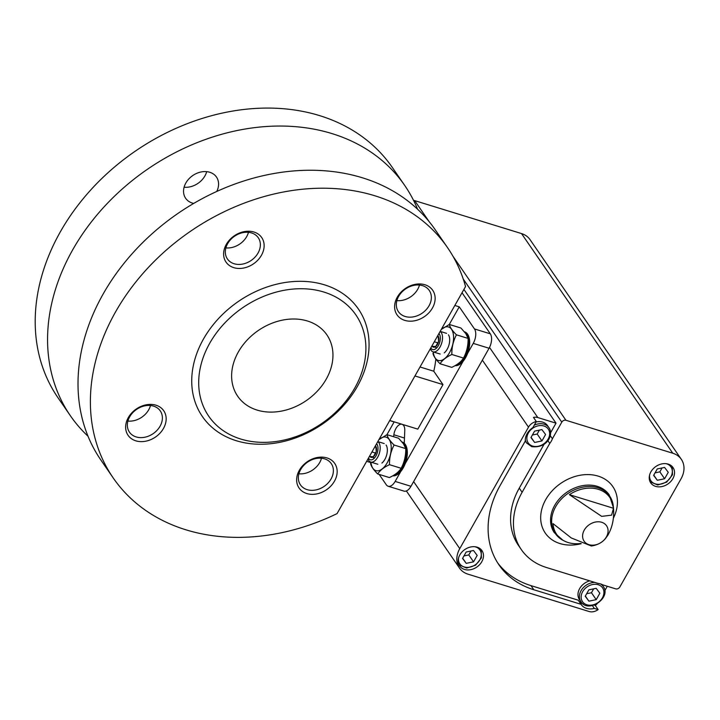 <?xml version="1.0" encoding="UTF-8"?>
<svg xmlns="http://www.w3.org/2000/svg" width="720" height="720" viewBox="0 0 720 720"><rect width="100%" height="100%" fill="white"/><g stroke="black" fill="none" stroke-linecap="round" stroke-linejoin="round"><path stroke-width="1.08" d="M257.094 410.085A54.126 42.48 145.4 0 0 317.673 390.789A54.126 42.48 145.4 0 0 326.871 334.854A54.126 42.48 145.4 0 0 258.192 330.57A54.126 42.48 145.4 0 0 237.708 396.261A54.126 42.48 145.4 0 0 257.094 410.085M389.691 420.588L394.128 421.956L386.937 434.673L378.891 439.677M370.593 462.537L366.651 461.322M454.824 305.469L459.261 306.837L449.28 324.468M420.021 366.984L433.782 371.232L442.989 384.606L414.945 375.957M442.989 384.606L417.798 429.129L389.754 420.489M400.779 471.465L395.154 481.419A10.827 5.706 107.1 0 1 388.152 486.234A10.827 5.706 107.1 0 1 386.307 484.794L379.161 474.417M459.261 306.837L474.48 328.941A10.827 5.706 107.1 0 1 473.247 343.377L467.622 353.331M462.024 292.743L490.311 333.819A10.827 5.706 107.1 0 1 489.078 348.255L410.976 486.297A10.827 5.706 107.1 0 1 403.983 491.112L388.152 486.234M465.534 286.551L337.068 513.603A202.986 159.3 145.4 0 1 113.202 477.927A202.986 159.3 145.4 0 1 190.035 231.597A202.986 159.3 145.4 0 1 447.561 247.662A202.986 159.3 145.4 0 1 465.534 286.551M216.738 191.484A18.72 14.697 145.4 0 0 216.477 177.057A18.72 14.697 145.4 0 0 192.726 175.572A18.72 14.697 145.4 0 0 185.643 198.288A18.72 14.697 145.4 0 0 192.348 203.076A18.72 14.697 145.4 0 0 193.716 203.427M417.582 209.241A202.986 159.3 145.4 0 0 404.748 185.499A202.986 159.3 145.4 0 0 147.222 169.425A202.986 159.3 145.4 0 0 70.389 415.755A202.986 159.3 145.4 0 0 88.002 436.212M396.873 300.618A18.72 14.697 145.4 0 0 419.472 285.057M225.873 247.896A18.72 14.697 145.4 0 0 248.472 232.335M127.89 421.074A18.72 14.697 145.4 0 0 150.498 405.513M298.89 473.796A18.72 14.697 145.4 0 0 321.498 458.235M447.561 247.662L435.195 229.707A202.986 159.3 145.4 0 0 177.66 213.633A202.986 159.3 145.4 0 0 100.836 459.963L113.202 477.927M404.748 185.499L392.382 167.535A202.986 159.3 145.4 0 0 134.847 151.461A202.986 159.3 145.4 0 0 58.023 397.791L70.389 415.755M236.295 440.721A94.725 74.34 145.4 0 0 369.063 344.376A94.725 74.34 145.4 0 0 235.791 303.282A94.725 74.34 145.4 0 0 236.295 440.721M404.793 320.382A21.654 16.992 145.4 0 0 435.141 298.359A21.654 16.992 145.4 0 0 404.685 288.963A21.654 16.992 145.4 0 0 404.793 320.382M233.793 267.651A21.654 16.992 145.4 0 0 264.141 245.637A21.654 16.992 145.4 0 0 233.676 236.241A21.654 16.992 145.4 0 0 233.793 267.651M135.819 440.829A21.654 16.992 145.4 0 0 166.167 418.815A21.654 16.992 145.4 0 0 135.702 409.419A21.654 16.992 145.4 0 0 135.819 440.829M306.819 493.551A21.654 16.992 145.4 0 0 337.167 471.537A21.654 16.992 145.4 0 0 306.702 462.141A21.654 16.992 145.4 0 0 306.819 493.551M240.714 439.029A89.316 70.092 145.4 0 0 365.904 348.192A89.316 70.092 145.4 0 0 240.237 309.447A89.316 70.092 145.4 0 0 240.714 439.029M463.131 361.26L405.27 463.527M435.843 359.037A54.126 28.512 107.1 0 1 433.782 371.232M393.606 436.707L393.858 434.763A9.477 4.986 107.1 0 1 402.048 424.296A9.477 4.986 107.1 0 1 404.775 430.596L404.262 443.223M184.086 187.227A18.72 14.697 145.4 0 0 206.694 171.657M307.152 489.654A18.72 14.697 145.4 0 0 328.104 482.976A18.72 14.697 145.4 0 0 331.281 463.626A18.72 14.697 145.4 0 0 307.53 462.15A18.72 14.697 145.4 0 0 300.447 484.866A18.72 14.697 145.4 0 0 307.152 489.654M136.152 436.923A18.72 14.697 145.4 0 0 157.104 430.254A18.72 14.697 145.4 0 0 160.281 410.904A18.72 14.697 145.4 0 0 136.53 409.428A18.72 14.697 145.4 0 0 129.447 432.144A18.72 14.697 145.4 0 0 136.152 436.923M234.126 263.745A18.72 14.697 145.4 0 0 255.078 257.076A18.72 14.697 145.4 0 0 258.264 237.726A18.72 14.697 145.4 0 0 234.513 236.25A18.72 14.697 145.4 0 0 227.421 258.966A18.72 14.697 145.4 0 0 234.126 263.745M405.126 316.476A18.72 14.697 145.4 0 0 426.078 309.798A18.72 14.697 145.4 0 0 429.264 290.448A18.72 14.697 145.4 0 0 405.513 288.972A18.72 14.697 145.4 0 0 398.421 311.688A18.72 14.697 145.4 0 0 405.126 316.476M432.027 345.771A6.246 3.294 -72.9 0 0 432.333 346.338A6.246 3.294 -72.9 0 0 435.69 346.536A6.246 3.294 -72.9 0 0 438.606 341.388A6.246 3.294 -72.9 0 0 438.156 336.06A6.246 3.294 -72.9 0 0 437.769 335.619M436.86 347.733L432.333 346.338L435.69 346.536L438.606 341.388L438.156 336.06M430.371 348.687A10.827 5.706 -72.9 0 0 433.026 351.846A10.827 5.706 -72.9 0 0 441.441 343.872A10.827 5.706 -72.9 0 0 440.109 331.47M430.848 347.841A8.748 4.608 -72.9 0 0 438.318 345.663A8.748 4.608 -72.9 0 0 438.939 333.54M438.102 342.927L434.295 341.748M438.435 336.987L437.202 336.609M369.675 455.976A6.246 3.294 -72.9 0 0 369.99 456.543A6.246 3.294 -72.9 0 0 373.347 456.741A6.246 3.294 -72.9 0 0 376.254 451.593A6.246 3.294 -72.9 0 0 375.804 446.265A6.246 3.294 -72.9 0 0 375.417 445.824M374.508 457.938L369.99 456.543L373.347 456.741L376.254 451.593L375.804 446.265M368.019 458.892A10.827 5.706 -72.9 0 0 370.683 462.051A10.827 5.706 -72.9 0 0 379.089 454.077A10.827 5.706 -72.9 0 0 377.757 441.675M368.496 458.046A8.748 4.608 -72.9 0 0 375.975 455.868A8.748 4.608 -72.9 0 0 376.587 443.745M375.75 453.123L371.943 451.953M376.083 447.192L374.859 446.814M455.517 365.382A17.595 9.27 -72.9 0 0 464.742 357.372A17.595 9.27 -72.9 0 0 464.49 331.875M455.067 365.643A17.595 9.27 -72.9 0 0 465.615 357.633A17.595 9.27 -72.9 0 0 464.616 331.848L464.418 331.785M393.174 475.587A17.595 9.27 -72.9 0 0 402.399 467.577A17.595 9.27 -72.9 0 0 402.147 442.08M392.715 475.848A17.595 9.27 -72.9 0 0 403.263 467.838A17.595 9.27 -72.9 0 0 402.264 442.053L402.066 441.99M456.453 334.827C452.403 330.849 450.018 327.393 449.316 324.459L460.971 328.05L465.813 333.63L468.108 338.418C468.252 345.465 466.713 352.017 463.491 358.074C461.259 361.683 457.344 364.779 451.737 367.362L440.082 363.771C442.314 360.171 446.229 357.075 451.836 354.483C451.701 347.436 453.24 340.884 456.453 334.827L468.108 338.418M432.936 353.403C433.647 356.346 436.023 359.802 440.082 363.771M449.316 324.459L441.243 329.472M451.836 354.483L463.491 358.074M444.249 352.872A10.827 5.706 -72.9 0 0 449.262 336.627A10.827 5.706 -72.9 0 0 448.416 334.8M433.269 351.918A17.505 9.225 -72.9 0 0 447.282 355.986A17.505 9.225 -72.9 0 0 451.53 329.31A17.505 9.225 -72.9 0 0 441.18 329.589M394.101 445.032C390.051 441.054 387.666 437.598 386.964 434.664L398.619 438.255L403.47 443.835L405.756 448.623C405.9 455.67 404.361 462.222 401.139 468.279C398.907 471.879 394.992 474.975 389.385 477.567L377.73 473.976C379.962 470.376 383.877 467.28 389.484 464.688C389.349 457.641 390.888 451.089 394.101 445.032L405.756 448.623M370.584 463.608C371.295 466.551 373.68 470.007 377.73 473.976M389.484 464.688L401.139 468.279M381.906 463.077A10.827 5.706 -72.9 0 0 386.91 446.832A10.827 5.706 -72.9 0 0 386.064 445.005M370.917 462.123A17.505 9.225 -72.9 0 0 384.93 466.191A17.505 9.225 -72.9 0 0 389.178 439.515A17.505 9.225 -72.9 0 0 378.828 439.794M550.539 432.846L556.02 423.162L463.905 289.413M550.233 435.591L552.402 438.741L561.798 422.145L463.239 279.036M547.848 440.604L549.774 443.394L522.117 492.282A70.101 55.008 145.4 0 0 521.325 549.594A70.101 55.008 145.4 0 0 546.426 567.495L597.996 583.398A14.886 11.682 -34.6 0 1 602.586 584.811L615.681 588.852A3.249 2.547 145.4 0 0 619.83 586.989L681.048 478.791A23.814 18.693 145.4 0 0 681.318 459.315A23.814 18.693 145.4 0 0 672.786 453.231L565.947 420.282A3.249 2.547 145.4 0 0 561.798 422.145M521.325 549.594L518.463 545.445A70.101 55.008 145.4 0 1 519.264 488.133L544.095 444.24M556.02 423.162L537.813 417.555A9.531 7.479 145.4 0 0 533.466 417.384L536.319 421.533L532.899 427.581A14.886 11.682 145.4 0 0 525.303 441L500.13 485.496A97.164 76.248 145.4 0 0 499.032 564.939A97.164 76.248 145.4 0 0 533.835 589.761L581.067 604.323L578.214 600.183L530.982 585.621L533.835 589.761M536.319 421.533A9.531 7.479 145.4 0 0 528.498 427.149L459.765 548.622A23.814 18.693 145.4 0 0 459.495 568.098A23.814 18.693 145.4 0 0 468.027 574.182L589.122 611.514A9.531 7.479 145.4 0 0 598.14 609.588L594.324 608.418L592.371 605.583M598.14 609.588L595.287 605.448A9.531 7.479 145.4 0 0 597.132 603.747M594.162 605.097L595.287 605.448M604.773 590.733L607.293 586.269M477.117 547.173A13.536 10.62 -34.6 0 1 481.959 550.629A13.536 10.62 -34.6 0 1 476.838 567.054A13.536 10.62 -34.6 0 1 459.666 565.983A13.536 10.62 -34.6 0 1 461.97 551.997A13.536 10.62 -34.6 0 1 477.117 547.173M594.324 608.418A14.886 11.682 -34.6 0 1 581.229 604.575A14.886 11.682 -34.6 0 1 581.067 604.323M613.467 507.753A32.355 25.389 145.4 0 1 613.503 508.266L611.604 515.151L601.704 516.366L569.385 494.667A32.355 25.389 145.4 0 1 598.32 489.321A32.355 25.389 145.4 0 1 613.467 507.753L609.201 494.847A33.327 26.154 -34.6 0 0 597.258 486.333A33.327 26.154 -34.6 0 0 559.962 498.213A33.327 26.154 -34.6 0 0 554.301 532.647L562.986 540.306A33.003 25.902 -34.6 0 1 557.073 504.405A33.003 25.902 -34.6 0 1 597.888 487.728A33.003 25.902 -34.6 0 1 613.251 505.683M613.53 508.626C614.223 518.553 612.333 527.418 607.86 535.23L605.286 538.776C601.785 542.772 597.141 545.175 591.354 545.994L571.293 537.966L553.014 523.611A32.355 25.389 145.4 0 0 564.84 541.242A32.355 25.389 145.4 0 0 580.761 543.474M681.318 459.315L530.046 239.652A23.814 18.693 145.4 0 0 521.514 233.568L414.675 200.619A3.249 2.547 145.4 0 0 413.613 200.511M668.187 464.103A13.536 10.62 -34.6 0 1 673.038 467.559A13.536 10.62 -34.6 0 1 667.917 483.975A13.536 10.62 -34.6 0 1 650.745 482.904A13.536 10.62 -34.6 0 1 653.04 468.927A13.536 10.62 -34.6 0 1 668.187 464.103M549.774 443.394A14.886 11.682 145.4 0 0 552.402 438.741M613.503 508.266L569.385 494.667M497.646 562.842A97.164 76.248 145.4 0 0 530.982 585.621M583.326 604.107A14.886 11.682 -34.6 0 1 578.547 600.669M600.651 583.956A13.536 10.62 -34.6 0 1 603.207 586.377C611.811 597.6 588.33 613.764 580.914 601.731L579.492 599.661A13.536 10.62 -34.6 0 1 589.743 580.851M534.267 425.16A13.536 10.62 145.4 0 1 548.937 427.662L547.506 425.592A13.536 10.62 145.4 0 0 536.067 421.983M588.906 601.173L596.214 599.652L599.85 593.226L596.178 588.321L588.861 589.842L585.225 596.268L588.906 601.173L585.36 596.025M586.647 593.748L591.462 592.749L596.214 599.652M591.462 592.749L593.667 588.843M473.544 561.834L477.18 555.408L473.499 550.494L466.182 552.015L462.546 558.441L466.227 563.355L473.544 561.834L468.783 554.922L470.997 551.016M462.681 558.207L466.227 563.355M463.977 555.921L468.783 554.922M530.946 437.544L534.582 431.118L541.899 429.597L545.58 434.511L541.944 440.937L534.627 442.458L530.946 437.544M532.377 435.024L537.183 434.025L539.397 430.119M537.183 434.025L541.944 440.937M531.081 437.31L534.627 442.458M664.614 478.755L668.25 472.329L664.578 467.424L657.261 468.945L653.625 475.371L657.306 480.276L664.614 478.755L659.862 471.852L662.067 467.946M653.76 475.128L657.306 480.276M655.047 472.851L659.862 471.852M490.311 333.819L474.48 328.941M410.976 486.297L395.154 481.419M489.078 348.255L473.247 343.377M404.478 438.039L393.858 434.763M519.264 488.133L522.117 492.282M528.498 427.149L482.355 360.144M537.813 417.555L489.519 347.427M601.677 522.279A13.617 10.683 -34.6 0 1 606.402 536.886A13.617 10.683 -34.6 0 1 589.005 544.68A13.617 10.683 -34.6 0 1 584.28 530.073A13.617 10.683 -34.6 0 1 601.677 522.279M565.947 420.282L452.961 256.23M429.12 221.607L414.675 200.619M672.786 453.231L521.514 233.568M459.765 548.622L413.622 481.617M581.229 543.699A40.995 32.175 -34.6 0 1 541.701 509.589A40.995 32.175 -34.6 0 1 598.131 476.109A40.995 32.175 -34.6 0 1 613.341 518.256M598.203 584.73A12.177 9.558 -34.6 0 1 598.275 602.397A12.177 9.558 -34.6 0 1 581.139 597.114A12.177 9.558 -34.6 0 1 598.203 584.73M580.914 601.731A13.536 10.62 -34.6 0 1 581.958 589.284A13.536 10.62 -34.6 0 1 594.828 582.417M474.885 546.732A12.177 9.558 -34.6 0 1 475.533 546.903A12.177 9.558 -34.6 0 1 480.42 558.63A12.177 9.558 -34.6 0 1 466.974 567.396A12.177 9.558 -34.6 0 1 458.55 557.982M525.294 439.758A13.536 10.62 145.4 0 0 526.644 443.016L531.72 446.652C548.073 448.551 553.707 433.944 548.937 427.662M532.593 446.049A12.177 9.558 145.4 0 0 549.666 433.656A12.177 9.558 145.4 0 0 532.53 428.373A12.177 9.558 145.4 0 0 532.593 446.049M665.955 463.653A12.177 9.558 -34.6 0 1 666.603 463.833A12.177 9.558 -34.6 0 1 671.49 475.551A12.177 9.558 -34.6 0 1 658.053 484.317A12.177 9.558 -34.6 0 1 649.62 474.903M446.571 333.36L440.163 331.389M440.19 354.051L433.026 351.846M384.219 443.565L377.811 441.594M377.838 464.256L370.683 462.051M562.986 540.306L564.84 541.242M459.495 568.098L406.368 490.95M603.207 586.377L601.875 584.442M481.185 549.666L481.41 557.892L475.578 565.218L466.65 568.062L459.045 564.912M525.285 441.036L526.644 443.016M672.255 466.587L672.489 474.822L666.648 482.148L657.729 484.983L650.115 481.833"/></g></svg>
